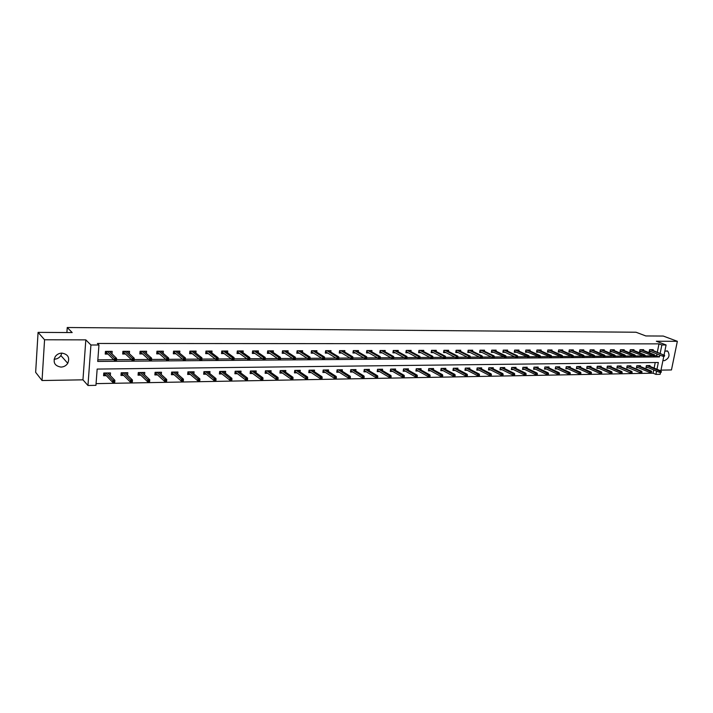 <?xml version="1.0" encoding="UTF-8"?>
<svg xmlns="http://www.w3.org/2000/svg" width="713" height="713" viewBox="0 0 713 713"><rect width="100%" height="100%" fill="white"/><g stroke="black" fill="none" stroke-linecap="round" stroke-linejoin="round"><path stroke-width="1.07" d="M61.835 353.113L60.881 355.537C59.313 357.873 57.085 359.102 54.224 359.218L54.108 359.218M60.97 367.088C63.885 366.954 66.149 365.689 67.762 363.309C69.981 357.623 68.029 354.218 61.897 353.113C59.099 353.211 56.88 354.379 55.231 356.616C52.753 362.454 54.669 365.938 60.97 367.088M662.965 360.377L664.302 360.716C669.07 358.514 670.202 355.324 667.707 351.126L664.846 351.117M656.958 369.263L658.331 362.498L97.155 369.067L95.943 385.332L87.966 385.492L90.916 344.994L98.955 344.994L97.726 361.438L659.454 356.937L659.828 355.065M82.958 379.833L85.818 339.869L44.571 339.771L38.074 332.374L35.65 372.329L42.04 380.528L82.958 379.833L87.966 385.492M660.987 370.127L671.459 369.949L677.35 341.304L656.361 341.251L666.094 344.967L664.115 354.735M646.147 366.812L659.498 372.346L661.183 372.32L661.343 371.518L660.728 371.526L660.14 374.298L655.924 374.378L656.584 371.134M96.068 383.63L653.081 373.193L655.924 374.378M44.571 339.771L42.04 380.528M38.074 332.374L72.182 332.57L67.236 327.508L636.014 332.231L645.809 335.948L663.277 336.055L677.35 341.304M67.236 327.508L66.897 332.543M653.081 373.193L653.741 369.958M654.115 368.086L655.229 362.543M649.882 366.339L650.033 365.564L646.388 365.617L645.987 367.596L647.965 367.569M640.345 366.491L640.506 365.698L636.807 365.742L636.415 367.748L638.411 367.712M630.693 366.634L630.853 365.822L627.11 365.876L626.718 367.89L628.723 367.855M620.925 366.785L621.085 365.956L617.289 366.01L616.897 368.033L618.92 368.006M611.023 366.928L611.184 366.099L607.342 366.143L606.95 368.184L608.991 368.158M600.997 367.079L601.157 366.232L597.262 366.286L596.879 368.336L598.929 368.3M590.836 367.24L590.997 366.375L587.057 366.429L586.674 368.487L588.733 368.461M580.542 367.391L580.712 366.509L576.719 366.562L576.336 368.639L578.412 368.612M570.115 367.551L570.284 366.651L566.238 366.705L565.855 368.799L567.949 368.764M559.553 367.721L559.723 366.794L555.623 366.856L555.24 368.96L557.352 368.924M548.85 367.881L549.019 366.945L544.857 366.999L544.482 369.12L546.604 369.084M537.994 368.051L538.163 367.088L533.957 367.15L533.582 369.281L535.721 369.254M527.005 368.22L527.174 367.24L522.905 367.302L522.531 369.45L524.688 369.414M515.856 368.398L516.025 367.391L511.702 367.453L511.337 369.619L513.503 369.584M504.554 368.568L504.724 367.551L500.339 367.605L499.982 369.789L502.157 369.753M493.102 368.746L493.271 367.703L488.824 367.765L488.467 369.958L490.669 369.922M481.489 368.933L481.658 367.863L477.149 367.926L476.792 370.127L479.011 370.1M469.707 369.12L469.885 368.024L465.313 368.086L464.956 370.305L467.193 370.279M457.764 369.307L457.942 368.184L453.299 368.256L452.951 370.493L455.206 370.457M445.652 369.503L445.83 368.354L441.124 368.416L440.777 370.671L443.049 370.635M433.37 369.699L433.549 368.523L428.771 368.585L428.433 370.858L430.714 370.822M420.902 369.895L421.08 368.692L416.24 368.755L415.902 371.045L418.201 371.01M408.255 370.1L408.442 368.862L403.531 368.933L403.193 371.232L405.51 371.197M395.43 370.314L395.608 369.04L390.626 369.111L390.296 371.428L392.631 371.393M382.409 370.528L382.596 369.218L377.534 369.289L377.213 371.625L379.566 371.589M369.2 370.742L369.387 369.396L364.254 369.468L363.933 371.821L366.304 371.785M355.796 370.974L355.974 369.584L350.769 369.655L350.457 372.026L352.846 371.99M342.187 371.197L342.374 369.771L337.08 369.842L336.768 372.231L339.183 372.195M328.363 371.437L328.55 369.958L323.185 370.029L322.882 372.436L325.315 372.4M314.335 371.669L314.531 370.145L309.077 370.225L308.774 372.649L311.224 372.605M300.093 371.919L300.289 370.341L294.745 370.421L294.46 372.863L296.929 372.819M285.628 372.168L285.824 370.537L280.2 370.617L279.915 373.077L282.401 373.042M270.94 372.436L271.127 370.742L265.423 370.813L265.138 373.3L267.651 373.264M256.012 372.703L256.208 370.947L250.406 371.018L250.129 373.523L252.669 373.487M240.851 372.979L241.047 371.152L235.156 371.232L234.889 373.755L237.438 373.71M225.451 373.264L225.647 371.357L219.657 371.446L219.399 373.986L221.975 373.942M209.8 373.559L209.996 371.571L203.909 371.66L203.66 374.218L206.253 374.182M193.891 373.862L194.088 371.794L187.902 371.874L187.662 374.459L190.282 374.414M177.724 374.173L177.92 372.017L171.637 372.097L171.396 374.699L174.043 374.664M161.29 374.503L161.494 372.239L155.095 372.329L154.864 374.949L157.537 374.904M144.579 374.851L144.784 372.462L138.277 372.551L138.055 375.198L140.746 375.163M127.582 375.207L127.787 372.694L121.183 372.783L120.969 375.457L123.679 375.412M110.31 375.591L110.515 372.935L103.786 373.024L103.581 375.715L106.326 375.671M657.341 352.079L658.99 343.862L97.414 343.479L98.955 344.994M97.841 359.842L113.759 359.726M116.513 359.709L131.406 359.602M134.178 359.584L148.75 359.477M151.539 359.459L165.808 359.352M168.607 359.334L182.573 359.227M185.389 359.209L199.061 359.111M201.895 359.094L215.273 358.995M218.116 358.969L231.226 358.88M234.078 358.853L246.921 358.764M249.782 358.746L262.357 358.657M265.236 358.63L277.553 358.541M280.432 358.523L292.499 358.434M295.396 358.416L307.214 358.327M310.119 358.309L321.706 358.22M324.611 358.202L335.966 358.122M338.88 358.095L350.003 358.015M352.926 357.997L363.835 357.917M366.758 357.899L377.453 357.819M380.385 357.801L390.867 357.721M393.808 357.703L404.084 357.623M407.025 357.605L417.105 357.534M420.046 357.507L429.93 357.436M432.88 357.418L442.568 357.347M445.527 357.329L455.028 357.258M457.987 357.24L467.309 357.168M470.268 357.151L479.412 357.079M482.371 357.061L491.346 356.999M494.305 356.972L503.111 356.91M506.07 356.892L514.706 356.83M517.665 356.803L526.149 356.741M529.108 356.723L537.424 356.66M540.392 356.643L548.555 356.58M551.514 356.562L559.527 356.5M562.495 356.482L570.355 356.42M573.314 356.402L581.042 356.348M584 356.322L591.576 356.268M594.535 356.25L601.977 356.197M604.936 356.17L612.244 356.117M615.203 356.099L622.369 356.045M625.328 356.028L632.369 355.974M635.328 355.956L642.244 355.903M645.194 355.885L651.985 355.832M654.935 355.814L656.593 355.796L656.967 353.933M653.072 350.404L653.224 349.655L649.57 349.664L649.169 351.669L651.201 351.661M643.527 350.448L643.679 349.682L639.98 349.7L639.579 351.705L641.629 351.696M633.866 350.493L634.017 349.718L630.265 349.726L629.864 351.75L631.932 351.741M624.071 350.538L624.223 349.744L620.426 349.753L620.034 351.794L622.11 351.785M614.151 350.582L614.312 349.78L610.462 349.789L610.07 351.839L612.164 351.83M604.107 350.627L604.268 349.807L600.364 349.825L599.981 351.883L602.084 351.874M593.938 350.671L594.089 349.842L590.141 349.851L589.758 351.928L591.87 351.919M583.626 350.725L583.778 349.869L579.776 349.887L579.393 351.981L581.532 351.964M573.181 350.769L573.332 349.905L569.286 349.923L568.903 352.026L571.042 352.017M562.593 350.823L562.753 349.94L558.644 349.949L558.261 352.07L560.427 352.062M551.862 350.876L552.022 349.976L547.86 349.985L547.486 352.124L549.661 352.106M540.998 350.921L541.158 350.003L536.934 350.021L536.559 352.169L538.752 352.16M529.973 350.974L530.133 350.038L525.855 350.056L525.49 352.222L527.691 352.204M518.806 351.037L518.966 350.074L514.634 350.092L514.26 352.267L516.488 352.258M507.478 351.09L507.647 350.11L503.253 350.128L502.888 352.32L505.116 352.311M495.998 351.152L496.168 350.145L491.712 350.163L491.346 352.374L493.601 352.365M484.359 351.206L484.528 350.181L480.009 350.199L479.644 352.427L481.917 352.409M472.559 351.268L472.719 350.226L468.138 350.235L467.781 352.48L470.063 352.463M460.58 351.331L460.75 350.261L456.106 350.279L455.75 352.534L458.049 352.516M448.441 351.393L448.611 350.297L443.896 350.315L443.548 352.587L445.866 352.579M436.124 351.464L436.294 350.341L431.508 350.35L431.169 352.641L433.504 352.632M423.629 351.536L423.798 350.377L418.95 350.395L418.602 352.694L420.955 352.685M410.946 351.598L411.125 350.413L406.196 350.431L405.866 352.757L408.228 352.739M398.086 351.678L398.264 350.457L393.264 350.475L392.934 352.81L395.323 352.801M385.038 351.75L385.207 350.502L380.136 350.511L379.815 352.873L382.213 352.855M371.785 351.83L371.963 350.538L366.812 350.555L366.491 352.926L368.915 352.917M358.336 351.91L358.514 350.582L353.291 350.6L352.971 352.988L355.413 352.98M344.691 351.99L344.869 350.627L339.557 350.644L339.254 353.051L341.714 353.042M330.832 352.079L331.01 350.671L325.627 350.689L325.315 353.113L327.793 353.104M316.759 352.169L316.937 350.716L311.474 350.734L311.171 353.176L313.667 353.167M302.472 352.258L302.651 350.76L297.098 350.778L296.804 353.238L299.317 353.229M287.954 352.356L288.141 350.805L282.5 350.823L282.214 353.309L284.745 353.291M273.222 352.463L273.4 350.849L267.669 350.867L267.393 353.372L269.951 353.363M258.249 352.57L258.427 350.894L252.607 350.921L252.331 353.443L254.915 353.425M243.035 352.685L243.222 350.948L237.304 350.965L237.037 353.505L239.63 353.496M227.572 352.801L227.768 350.992L221.752 351.01L221.493 353.577L224.114 353.568M211.868 352.926L212.055 351.046L205.95 351.063L205.692 353.648L208.339 353.639M195.906 353.06L196.093 351.09L189.881 351.117L189.631 353.719L192.296 353.71M179.676 353.202L179.863 351.144L173.553 351.161L173.312 353.791L175.995 353.782M163.179 353.354L163.366 351.197L156.949 351.215L156.717 353.871L159.427 353.853M146.406 353.514L146.593 351.251L140.069 351.268L139.846 353.942L142.573 353.933M129.347 353.684L129.534 351.304L122.903 351.322L122.681 354.022L125.443 354.005M111.994 353.871L112.191 351.357L105.435 351.384L105.23 354.094L108.011 354.085M85.818 339.869L90.916 344.994M658.99 343.862L661.869 344.967L666.094 344.967M663.812 356.215L660.835 370.858M660.202 353.202L661.869 344.967M656.593 355.796L659.454 356.937M651.21 349.673L663.063 354.771L650.087 349.664M664.454 356.197L664.623 355.386L663.839 356.197L664.454 356.197L662.769 356.224L649.32 350.912M663.839 356.197L662.769 356.224L663.063 354.771L664.008 355.395M664.623 355.386L664.168 354.762M659.498 372.346L659.792 370.894L660.898 370.876L648.055 365.591M660.728 371.526L646.958 365.609M660.898 370.876L661.343 371.518M654.837 356.268L655.006 355.457L654.382 355.457L654.222 356.277L654.837 356.268L653.144 356.295L653.438 354.833L640.515 349.691M654.222 356.277L639.73 350.939M654.382 355.457L653.438 354.833L654.561 354.824L641.629 349.691M655.006 355.457L654.561 354.824M645.096 356.34L645.265 355.52L644.632 355.529L644.472 356.348L645.096 356.34L643.402 356.375L643.687 354.896L630.827 349.726M644.472 356.348L630.016 350.974M644.632 355.529L643.687 354.896L644.819 354.887L631.95 349.718M645.265 355.52L644.819 354.887M650.96 372.507L651.735 371.687L649.891 372.516L650.185 371.063L651.299 371.045L638.509 365.724M651.121 371.696L637.404 365.733M649.891 372.516L636.575 366.945M651.299 371.045L651.735 371.687M628.848 365.858L641.575 371.215L642.012 371.856L641.228 372.685L641.852 372.676L642.012 371.856M641.228 372.685L640.158 372.694L640.452 371.232L627.725 365.867M641.388 371.874L640.452 371.232L641.575 371.215M640.158 372.694L626.879 367.079M635.23 356.42L635.399 355.591L634.757 355.591L634.597 356.42L635.23 356.42L633.527 356.447L633.812 354.958L621.005 349.753M634.597 356.42L620.185 351.001M634.757 355.591L633.812 354.958L634.962 354.949L622.146 349.753M635.399 355.591L634.962 354.949M625.239 356.491L625.399 355.662L624.757 355.662L624.588 356.5L625.239 356.491L623.519 356.518L623.813 355.029L611.059 349.789M624.588 356.5L610.221 351.028M624.757 355.662L623.813 355.029L624.971 355.021L612.217 349.78M625.399 355.662L624.971 355.021M615.114 356.571L615.274 355.734L614.615 355.734L614.454 356.571L615.114 356.571L613.385 356.598L613.67 355.092L600.988 349.816M614.454 356.571L600.132 351.063M614.615 355.734L613.67 355.092L614.847 355.083L602.155 349.816M615.274 355.734L614.847 355.083M619.08 365.983L631.736 371.384L632.164 372.034L631.522 372.043L631.361 372.863L632.003 372.854L632.164 372.034M631.361 372.863L630.301 372.872L630.586 371.402L617.921 366.001M631.522 372.043L630.586 371.402L631.736 371.384M630.301 372.872L617.057 367.204M621.38 373.051L622.021 373.033L622.182 372.213L620.31 373.059L620.604 371.58L621.763 371.553L609.143 366.125M621.54 372.222L607.993 366.134M620.31 373.059L607.111 367.338M621.763 371.553L622.182 372.213M611.255 373.229L611.914 373.22L612.075 372.391L610.194 373.247L610.48 371.749L611.656 371.731L599.107 366.259M611.415 372.4L597.94 366.277M610.194 373.247L597.039 367.48M611.656 371.731L612.075 372.391M601.006 373.416L601.665 373.407L601.825 372.569L599.945 373.434L600.23 371.928L601.415 371.91L588.938 366.402M601.166 372.587L587.753 366.42M599.945 373.434L586.835 367.614M601.415 371.91L601.825 372.569M590.622 373.612L591.291 373.594L591.442 372.756L589.553 373.621L589.838 372.106L591.041 372.088L578.635 366.535M590.774 372.765L577.432 366.553M589.553 373.621L576.496 367.748M591.041 372.088L591.442 372.756M566.443 368.077L565.988 368.086M580.088 373.799L580.765 373.79L580.926 372.944L579.027 373.808L579.312 372.293L580.534 372.266L568.19 366.678M580.248 372.952L566.978 366.696M579.027 373.808L566.024 367.89M580.534 372.266L580.926 372.944M555.846 368.238L555.374 368.238M569.42 373.995L570.106 373.986L570.266 373.131L568.359 374.004L568.635 372.471L569.874 372.453L557.611 366.83M569.58 373.14L556.381 366.847M555.632 366.856L555.409 368.042L568.359 374.004M569.874 372.453L570.266 373.131M545.115 368.389L544.616 368.398M558.609 374.191L559.304 374.182L559.455 373.318L557.548 374.2L557.824 372.658L559.081 372.641L546.889 366.972M558.76 373.336L545.65 366.99M544.901 366.999L544.643 368.211M557.548 374.2L544.696 368.193M559.081 372.641L559.455 373.318M534.242 368.55L533.707 368.559M547.646 374.396L548.35 374.378L548.502 373.514L546.586 374.405L546.862 372.854L548.137 372.828L536.033 367.124M547.798 373.532L534.768 367.142M534.028 367.15L533.743 368.38M546.586 374.405L533.814 368.345M548.137 372.828L548.502 373.514M523.217 368.71L522.656 368.719M536.533 374.592L537.245 374.583L537.397 373.71L535.472 374.61L535.748 373.042L537.041 373.024L525.018 367.275M536.684 373.728L523.734 367.293M523.003 367.302L522.682 368.559M535.472 374.61L522.798 368.505M537.041 373.024L537.397 373.71M512.041 368.871L511.453 368.879M525.267 374.797L525.989 374.788L526.141 373.915L524.207 374.815L524.483 373.238L525.793 373.211L513.859 367.427M525.419 373.924L512.558 367.445M511.836 367.453L511.479 368.728M524.207 374.815L511.622 368.666M525.793 373.211L526.141 373.915M500.713 369.031L500.098 369.04M513.841 375.011L514.581 374.993L514.724 374.111L512.79 375.02L513.057 373.434L514.385 373.416L502.54 367.578M513.993 374.129L501.23 367.596M500.508 367.605L500.125 368.906M512.79 375.02L500.303 368.835M514.385 373.416L514.724 374.111M489.234 369.2L488.592 369.209M502.255 375.225L503.004 375.207L503.155 374.316L501.203 375.234L501.471 373.639L502.817 373.612L491.07 367.739M502.407 374.334L489.742 367.756M489.02 367.765L488.61 369.093M501.203 375.234L488.824 368.995M502.817 373.612L503.155 374.316M477.585 369.37L476.917 369.379M490.508 375.439L491.266 375.421L491.417 374.53L489.457 375.448L489.724 373.835L491.088 373.817L479.448 367.89M490.66 374.539L478.093 367.917M477.38 367.926L476.935 369.272M489.457 375.448L477.184 369.165M491.088 373.817L491.417 374.53M465.776 369.539L465.081 369.548M478.592 375.653L479.359 375.635L479.51 374.735L477.55 375.662L477.808 374.049L479.189 374.022L467.648 368.06M478.735 374.753L466.284 368.077M465.58 368.086L465.09 369.459M477.55 375.662L465.375 369.334M479.189 374.022L479.51 374.735M453.807 369.717L453.076 369.726M466.507 375.876L467.282 375.858L467.434 374.949L465.464 375.885L465.723 374.254L467.122 374.227L455.696 368.22M466.65 374.967L454.306 368.238M453.602 368.247L453.085 369.655M465.464 375.885L453.406 369.503M467.122 374.227L467.434 374.949M441.659 369.895L440.901 369.904M454.243 376.099L455.037 376.081L455.179 375.172L453.201 376.108L453.459 374.468L454.885 374.441L443.566 368.38M454.386 375.181L442.158 368.407M441.463 368.416L440.91 369.842M453.201 376.108L441.267 369.682M454.885 374.441L455.179 375.172M429.342 370.074L428.549 370.083M441.802 376.321L442.613 376.312L442.746 375.394L440.768 376.339L441.017 374.681L442.461 374.655L431.258 368.55M441.944 375.403L429.832 368.576M429.146 368.585L428.558 370.038M440.768 376.339L428.959 369.86M442.461 374.655L442.746 375.394M416.855 370.252L416.018 370.261M429.181 376.553L430.001 376.544L430.135 375.617L428.148 376.562L428.397 374.895L429.868 374.878L418.781 368.719M429.324 375.626L417.328 368.746M416.659 368.755L416.027 370.243M428.148 376.562L416.463 370.038M429.868 374.878L430.135 375.617M589.874 351.277L590.337 351.268M604.847 356.643L605.007 355.805L604.348 355.805L604.187 356.652L604.847 356.643L603.118 356.678L603.403 355.163L590.783 349.851M604.187 356.652L589.909 351.09M604.348 355.805L603.403 355.163L604.597 355.154L591.968 349.851M605.007 355.805L604.597 355.154M579.517 351.313L579.999 351.313M594.446 356.723L594.606 355.876L593.938 355.885L593.777 356.732L594.446 356.723L592.708 356.75L592.993 355.226L580.444 349.887M593.777 356.732L579.553 351.126M593.938 355.885L592.993 355.226L594.205 355.226L581.648 349.878M594.606 355.876L594.205 355.226M569.019 351.357L569.527 351.357M583.911 356.803L584.072 355.947L583.386 355.956L583.234 356.812L583.911 356.803L582.164 356.83L582.45 355.297L569.972 349.914M583.234 356.812L569.054 351.152M583.386 355.956L582.45 355.297L583.671 355.288L571.184 349.914M584.072 355.947L583.671 355.288M558.386 351.402L558.912 351.402M573.234 356.883L573.386 356.028L572.699 356.028L572.539 356.892L573.234 356.883L571.47 356.91L571.755 355.368L559.357 349.949M558.662 349.949L558.439 351.188L572.539 356.892M572.699 356.028L571.755 355.368L572.994 355.359L560.587 349.949M573.386 356.028L572.994 355.359M547.602 351.447L548.163 351.438M562.405 356.963L562.557 356.099L561.862 356.108L561.701 356.972L562.405 356.963L560.641 356.999L560.917 355.439L548.6 349.985M547.905 349.985L547.682 351.233L561.701 356.972M561.862 356.108L560.917 355.439L562.174 355.43L549.848 349.976M562.557 356.099L562.174 355.43M536.684 351.491L537.263 351.482M551.434 357.044L551.586 356.179L550.873 356.179L550.721 357.053L551.434 357.044L549.661 357.079L549.937 355.511L537.7 350.021M537.005 350.021L536.791 351.277L550.721 357.053M550.873 356.179L549.937 355.511L551.211 355.502L538.966 350.012M551.586 356.179L551.211 355.502M525.606 351.536L526.212 351.527M540.302 357.133L540.454 356.259L539.741 356.259L539.589 357.133L540.302 357.133L538.52 357.16L538.796 355.582L526.649 350.056M525.962 350.056L525.748 351.313L539.589 357.133M539.741 356.259L538.796 355.582L540.089 355.582L527.932 350.047M540.454 356.259L540.089 355.582M514.376 351.58L515.018 351.58M529.019 357.213L529.18 356.331L528.449 356.34L528.297 357.222L529.019 357.213L527.237 357.249L527.504 355.662L515.446 350.092M514.768 350.092L514.554 351.357L528.297 357.222M528.449 356.34L527.504 355.662L528.814 355.653L516.747 350.083M529.18 356.331L528.814 355.653M503.004 351.625L503.663 351.625M517.585 357.302L517.736 356.411L516.996 356.42L516.845 357.311L517.585 357.302L515.784 357.338L516.06 355.734L504.091 350.128M503.414 350.128L503.2 351.402L515.784 357.338L516.845 357.311M516.996 356.42L516.06 355.734L517.388 355.725L505.41 350.119M517.736 356.411L517.388 355.725M491.462 351.669L492.148 351.669M505.98 357.391L506.132 356.5L505.383 356.5L505.232 357.4L505.98 357.391L504.18 357.418L504.447 355.814L492.576 350.163M491.908 350.163L491.694 351.447L505.232 357.4M505.383 356.5L504.447 355.814L505.793 355.805L493.913 350.154M506.132 356.5L505.793 355.805M479.76 351.723L480.482 351.714M494.216 357.48L494.367 356.58L493.61 356.58L493.458 357.48L494.216 357.48L492.407 357.507L492.674 355.894L480.901 350.199M480.241 350.199L480.027 351.5L492.407 357.507L493.458 357.48M493.61 356.58L492.674 355.894L494.038 355.885L482.255 350.19M494.367 356.58L494.038 355.885M467.897 351.767L468.646 351.767M482.291 357.57L482.434 356.66L481.667 356.669L481.516 357.578L482.291 357.57L480.464 357.605L480.731 355.965L469.065 350.235M468.405 350.235L468.2 351.545L480.464 357.605L481.516 357.578M481.667 356.669L480.731 355.965L482.113 355.956L470.437 350.226M482.434 356.66L482.113 355.956M455.865 351.812L456.641 351.812M470.179 357.659L470.33 356.75L469.546 356.75L469.404 357.668L470.179 357.659L468.352 357.694L468.61 356.045L457.06 350.27M456.4 350.27L456.204 351.589L468.352 357.694L469.404 357.668M469.546 356.75L468.61 356.045L470.019 356.037L458.45 350.27M470.33 356.75L470.019 356.037M443.655 351.865L444.466 351.865M457.906 357.757L458.049 356.83L457.256 356.839L457.113 357.757L457.906 357.757L456.062 357.783L456.32 356.126L444.876 350.315M444.235 350.315L444.03 351.634L456.062 357.783L457.113 357.757M457.256 356.839L456.32 356.126L457.746 356.117L446.293 350.306M458.049 356.83L457.746 356.117M431.276 351.919L432.123 351.91M445.447 357.846L445.589 356.919L444.778 356.928L444.636 357.855L445.447 357.846L443.593 357.881L443.851 356.215L432.524 350.35M431.891 350.35L431.686 351.687L443.593 357.881L444.636 357.855M444.778 356.928L443.851 356.215L445.295 356.206L433.959 350.341M445.589 356.919L445.295 356.206M419.36 350.395L418.718 351.946L419.592 351.964M432.8 357.944L432.943 357.008L432.123 357.017L431.98 357.953L432.8 357.944L430.937 357.979L431.196 356.295L419.993 350.386M431.98 357.953L430.937 357.979L419.164 351.732M432.123 357.017L431.196 356.295L432.666 356.286L421.445 350.386M432.943 357.008L432.666 356.286M406.651 350.431L405.973 352.008L406.882 352.017M419.975 358.042L420.109 357.097L419.28 357.106L419.137 358.042L419.975 358.042L418.103 358.069L418.353 356.375L407.275 350.431M419.137 358.042L418.103 358.069L406.455 351.785M419.28 357.106L418.353 356.375L419.841 356.366L408.754 350.422M420.109 357.097L419.841 356.366M393.986 352.07L393.059 352.07L393.291 350.475M406.945 358.14L407.087 357.186L406.241 357.195L406.107 358.14L406.945 358.14L405.073 358.167L405.314 356.464L394.378 350.466M393.763 350.475L393.567 351.839L405.073 358.167L406.107 358.14M406.241 357.195L405.314 356.464L406.829 356.455L395.875 350.466M407.087 357.186L406.829 356.455M393.059 352.07L393.567 351.839M379.913 352.124L380.198 350.511M380.68 350.511L379.976 352.124L380.902 352.124M393.728 358.238L393.87 357.284L393.015 357.284L392.881 358.247L393.728 358.238L391.847 358.274L392.088 356.553L381.286 350.511M392.881 358.247L391.847 358.274L380.484 351.883M393.015 357.284L392.088 356.553L393.621 356.545L382.801 350.502M393.87 357.284L393.621 356.545M366.598 352.177L366.919 350.555M367.4 350.555L366.705 352.177L367.614 352.177M380.314 358.336L380.448 357.373L379.574 357.382L379.441 358.345L380.314 358.336L378.416 358.372L378.656 356.643L367.997 350.555M379.441 358.345L378.416 358.372L367.213 351.937M379.574 357.382L378.656 356.643L380.216 356.634L369.539 350.546M380.448 357.373L380.216 356.634M353.078 352.231L353.443 350.6M353.915 350.6L353.22 352.231L354.138 352.231M366.687 358.443L366.821 357.471L365.938 357.48L365.805 358.443L366.687 358.443L364.789 358.479L365.02 356.732L354.513 350.591M365.805 358.443L364.789 358.479L353.728 351.99M365.938 357.48L365.02 356.732L366.607 356.723L356.072 350.591M366.821 357.471L366.607 356.723M339.352 352.284L339.753 350.644M340.235 350.644L339.54 352.284L340.449 352.284M352.855 358.541L352.988 357.57L352.088 357.578L351.964 358.55L352.855 358.541L350.939 358.577L351.17 356.821L340.814 350.636M351.964 358.55L350.939 358.577L340.056 352.044M352.088 357.578L351.17 356.821L352.783 356.812L342.409 350.636M352.988 357.57L352.783 356.812M325.413 352.347L325.859 350.689M326.34 350.68L325.654 352.347L326.554 352.338M338.809 358.648L338.933 357.668L338.024 357.676L337.9 358.657L338.809 358.648L336.884 358.684L337.115 356.91L326.919 350.68M337.9 358.657L336.884 358.684L326.162 352.097M338.024 357.676L337.115 356.91L338.746 356.901L328.533 350.68M338.933 357.668L338.746 356.901M311.269 352.4L311.75 350.734M312.241 350.725L311.545 352.4L312.446 352.4M324.54 358.755L324.665 357.766L323.747 357.774L323.622 358.764L324.54 358.755L322.606 358.791L322.829 357.008L312.802 350.725M323.622 358.764L322.606 358.791L312.062 352.16M323.747 357.774L322.829 357.008L324.495 356.999L314.442 350.725M324.665 357.766L324.495 356.999M300.841 351.215L300.895 350.76M296.893 352.463L297.428 350.778M297.918 350.769L297.232 352.463L298.123 352.454M310.048 358.871L310.173 357.864L309.237 357.873L309.112 358.871L310.048 358.871L308.105 358.906L308.328 357.106L298.471 350.769M309.112 358.871L308.105 358.906L297.74 352.213M309.237 357.873L308.328 357.106L310.012 357.088L300.137 350.769M310.173 357.864L310.012 357.088M286.341 351.295L286.403 350.814M282.303 352.516L282.883 350.823M283.373 350.823L282.687 352.516L283.569 352.516M295.325 358.978L295.449 357.971L294.496 357.979L294.371 358.987L295.325 358.978L293.373 359.013L293.587 357.204L283.917 350.814M294.371 358.987L293.373 359.013L283.204 352.267M294.496 357.979L293.587 357.204L295.307 357.186L285.601 350.814M295.449 357.971L295.307 357.186M271.617 351.384L271.68 350.858M267.482 352.579L268.106 350.867M268.596 350.867L267.91 352.579L268.792 352.579M280.369 359.094L280.485 358.078L279.514 358.086L279.398 359.102L280.369 359.094L278.409 359.129L278.614 357.302L269.131 350.867M279.398 359.102L278.409 359.129L268.427 352.329M279.514 358.086L278.614 357.302L280.361 357.284L270.842 350.858M280.485 358.078L280.361 357.284M256.662 351.464L256.725 350.903M252.42 352.641L252.901 352.641L253.097 350.912M253.587 350.912L252.901 352.641L253.783 352.632M265.165 359.209L265.281 358.184L264.3 358.184L264.184 359.209L265.165 359.209L263.195 359.245L263.4 357.4L254.104 350.912M264.184 359.209L263.195 359.245L253.427 352.382M264.3 358.184L263.4 357.4L265.174 357.391L255.851 350.903M265.281 358.184L265.174 357.391M241.466 351.562L241.529 350.948M237.117 352.703L237.661 352.703L237.848 350.965M238.338 350.965L237.661 352.703L238.525 352.694M249.719 359.325L249.835 358.291L248.837 358.3L248.721 359.334L249.719 359.325L247.741 359.361L247.946 357.498L238.846 350.956M248.721 359.334L247.741 359.361L238.178 352.445M248.837 358.3L247.946 357.498L249.737 357.489L240.62 350.956M249.835 358.291L249.737 357.489M226.03 351.652L226.092 351.001M221.574 352.766L222.171 352.766L222.349 351.01M222.848 351.01L222.171 352.766L223.035 352.757M234.016 359.441L234.131 358.398L233.115 358.407L233.008 359.45L234.016 359.441L232.028 359.477L232.224 357.605L223.338 351.01M233.008 359.45L232.028 359.477L222.688 352.507M233.115 358.407L232.224 357.605L234.051 357.587L225.148 351.001M234.131 358.398L234.051 357.587M210.335 351.759L210.406 351.046M205.772 352.828L206.422 352.828L206.601 351.063M207.1 351.063L206.422 352.828L207.278 352.828M218.062 359.557L218.169 358.514L217.135 358.523L217.028 359.566L218.062 359.557L216.057 359.602L216.253 357.712L207.581 351.054M217.028 359.566L216.057 359.602L206.948 352.57M217.135 358.523L216.253 357.712L218.107 357.694L209.417 351.054M218.169 358.514L218.107 357.694M194.391 351.865L194.471 351.099M189.711 352.899L190.424 352.89L190.594 351.108M191.093 351.108L190.424 352.89L191.271 352.89M201.832 359.682L201.939 358.621L200.888 358.63L200.781 359.691L201.832 359.682L199.827 359.717L200.005 357.819L191.565 351.108M200.781 359.691L199.827 359.717L190.95 352.632M200.888 358.63L200.005 357.819L201.895 357.801L193.428 351.099M201.939 358.621L201.895 357.801M404.173 370.439L403.308 370.448L403.986 368.924M416.374 376.785L417.203 376.776L417.337 375.84L415.34 376.803L415.59 375.118L417.078 375.091L406.125 368.897M416.517 375.858L404.654 368.915M415.34 376.803L403.799 370.216M417.078 375.091L417.337 375.84M391.312 370.626L390.412 370.635M391.125 369.102L390.439 370.635L390.653 369.111M403.38 377.025L404.218 377.008L404.351 376.072L402.346 377.034L402.595 375.35L404.102 375.323L393.273 369.076M403.513 376.09L391.785 369.093M402.346 377.034L390.938 370.404M404.102 375.323L404.351 376.072M378.264 370.813L377.329 370.822M378.077 369.281L377.391 370.822L377.605 369.289M390.18 377.266L391.036 377.248L391.17 376.304L389.155 377.275L389.396 375.573L390.929 375.546L380.243 369.254M390.314 376.321L378.728 369.272M389.155 377.275L377.89 370.591M390.929 375.546L391.17 376.304M365.02 371.001L364.04 371.018M364.833 369.459L364.147 371.018L364.361 369.468M376.794 377.516L377.658 377.498L377.783 376.544L375.769 377.525L376.009 375.804L377.56 375.778L367.017 369.432M376.919 376.553L365.475 369.45M375.769 377.525L364.655 370.787M377.56 375.778L377.783 376.544M351.58 371.197L350.564 371.215M351.393 369.646L350.707 371.215L350.921 369.646M363.193 377.756L364.067 377.747L364.2 376.785L362.177 377.774L362.409 376.036L363.986 376.009L353.586 369.61M363.327 376.794L352.026 369.637M362.177 377.774L351.215 370.974M363.986 376.009L364.2 376.785M337.935 371.402L336.875 371.411M337.748 369.833L337.071 371.411L337.276 369.833M349.388 378.015L350.279 377.997L350.404 377.025L348.372 378.024L348.604 376.277L350.208 376.25L339.958 369.797M349.513 377.043L338.372 369.824M348.372 378.024L337.579 371.17M350.208 376.25L350.404 377.025M324.085 371.598L322.98 371.616M323.898 370.02L323.221 371.616L323.426 370.029M335.368 378.264L336.278 378.255L336.402 377.275L334.361 378.282L334.584 376.517L336.215 376.491L326.126 369.985M335.493 377.293L324.513 370.011M334.361 378.282L323.729 371.375M336.215 376.491L336.402 377.275M310.021 371.803L308.881 371.821M309.843 370.207L309.166 371.812L309.362 370.216M321.126 378.532L322.053 378.514L322.178 377.525L320.128 378.541L320.351 376.767L322 376.74L312.08 370.181M321.251 377.542L310.449 370.199M320.128 378.541L309.674 371.571M322 376.74L322.178 377.525M298.533 370.368L298.48 370.822M295.735 372.008L294.558 372.026M295.565 370.404L294.888 372.026L295.075 370.412M306.67 378.79L307.606 378.772L307.722 377.783L305.672 378.799L305.886 377.017L307.57 376.99L297.82 370.377M306.795 377.801L296.153 370.395M305.672 378.799L295.396 371.776M307.57 376.99L307.722 377.783M284.086 370.564L284.024 371.054M281.234 372.222L280.013 372.239M281.065 370.6L280.387 372.231L280.574 370.608M291.982 379.058L292.927 379.04L293.052 378.042L290.984 379.066L291.198 377.275L292.909 377.239L283.328 370.573M292.098 378.059L281.644 370.6M290.984 379.066L280.904 371.99M292.909 377.239L293.052 378.042M269.416 370.76L269.354 371.295M266.51 372.436L265.236 372.453M266.341 370.805L265.664 372.444L265.851 370.813M277.054 379.334L278.017 379.316L278.141 378.309L276.074 379.343L276.279 377.534L278.017 377.498L268.623 370.778M277.17 378.327L266.912 370.796M276.074 379.343L266.181 372.204M278.017 377.498L278.141 378.309M254.505 370.965L254.443 371.544M251.546 372.649L250.227 372.667M251.377 371.01L250.709 372.667L250.887 371.018M261.894 379.61L262.874 379.592L262.99 378.576L260.913 379.619L261.118 377.792L262.883 377.765L253.676 370.974M262.01 378.594L251.939 371.001M260.913 379.619L251.226 372.418M262.883 377.765L262.99 378.576M239.372 371.17L239.301 371.794M236.342 372.872L234.978 372.89M236.181 371.215L235.513 372.881L235.691 371.223M246.484 379.886L247.482 379.869L247.589 378.853L245.513 379.895L245.709 378.059L247.5 378.024L238.499 371.188M246.591 378.87L236.734 371.206M245.513 379.895L236.039 372.632M247.5 378.024L247.589 378.853M223.989 371.384L223.918 372.052M220.905 373.095L219.488 373.122M220.745 371.428L220.076 373.113L220.255 371.437M230.825 380.181L231.832 380.154L231.939 379.129L229.853 380.189L230.049 378.327L231.868 378.3L223.071 371.393M230.932 379.147L221.28 371.42M229.853 380.189L220.602 372.854M231.868 378.3L231.939 379.129M208.356 371.598L208.285 372.329M205.21 373.327L203.74 373.345M205.059 371.642L204.39 373.336L204.56 371.651M214.898 380.466L215.932 380.448L216.039 379.405L215.005 379.423L214.898 380.466L213.945 380.475L214.132 378.603L215.986 378.576L207.403 371.607M215.005 379.423L205.576 371.633M213.945 380.475L204.916 373.086M215.986 378.576L216.039 379.405M192.474 371.812L192.394 372.605M189.266 373.559L187.742 373.576M189.114 371.856L188.455 373.567L188.615 371.865M198.722 380.76L199.765 380.742L199.863 379.699L198.82 379.717L198.722 380.76L197.768 380.769L197.947 378.888L199.827 378.853L191.476 371.829M198.82 379.717L189.622 371.856M197.768 380.769L188.972 373.309M199.827 378.853L199.863 379.699M178.188 351.981L178.259 351.152M173.393 352.962L174.159 352.962L174.328 351.161M174.828 351.161L174.159 352.962L175.006 352.953M185.335 359.807L185.433 358.737L184.364 358.746L184.266 359.815L185.335 359.807L183.312 359.842L183.491 357.926L175.291 351.161M184.266 359.815L183.312 359.842L174.685 352.694M184.364 358.746L183.491 357.926L185.416 357.908L177.18 351.152M185.433 358.737L185.416 357.908M176.325 372.034L176.245 372.89M173.054 373.79L171.477 373.817M172.903 372.079L172.252 373.799L172.403 372.088M182.261 381.063L183.33 381.045L183.428 379.984L182.368 380.002L182.261 381.063L181.316 381.072L181.494 379.173L183.41 379.138L175.282 372.052M182.368 380.002L173.402 372.07M181.316 381.072L172.769 373.541M183.41 379.138L183.428 379.984M161.708 352.097L161.789 351.206M156.789 353.033L157.626 353.024L157.787 351.215M158.295 351.215L157.626 353.024L158.464 353.024M168.553 359.931L168.651 358.862L167.564 358.862L167.466 359.94L168.553 359.931L166.521 359.976L166.699 358.033L158.741 351.215M167.466 359.94L166.521 359.976L158.152 352.757M167.564 358.862L166.699 358.033L168.651 358.024L160.666 351.206M168.651 358.862L168.651 358.024M159.917 372.257L159.837 373.184M156.575 374.031L154.944 374.058M156.432 372.302L155.782 374.04L155.933 372.311M165.532 381.366L166.61 381.348L166.708 380.279L165.63 380.305L165.532 381.366L164.596 381.375L164.765 379.459L166.708 379.423L158.83 372.275M165.63 380.305L156.913 372.302M164.596 381.375L156.299 373.781M166.708 379.423L166.708 380.279M144.953 352.231L145.042 351.259M139.917 353.095L140.817 353.095L140.969 351.268M141.477 351.268L140.817 353.095L141.637 353.087M151.486 360.065L151.584 358.978L150.479 358.987L150.381 360.074L151.486 360.065L149.445 360.101L149.614 358.149L141.905 351.268M150.381 360.074L149.445 360.101L141.343 352.828M150.479 358.987L149.614 358.149L151.602 358.131L143.866 351.259M151.584 358.978L151.602 358.131M143.233 372.489L143.144 373.496M139.819 374.272L138.135 374.298M139.686 372.534L139.035 374.289L139.178 372.543M148.509 381.678L149.614 381.66L149.703 380.582L148.607 380.599L148.509 381.678L147.582 381.687L147.751 379.753L149.73 379.717L142.092 372.498M148.607 380.599L140.149 372.525M147.582 381.687L139.561 374.022M149.73 379.717L149.703 380.582M127.921 352.365L128.01 351.313M122.752 353.167L123.723 353.167L123.866 351.322M124.374 351.322L123.723 353.167L124.534 353.158M134.124 360.19L134.213 359.102L133.09 359.111L133.001 360.199L134.124 360.19L132.074 360.234L132.244 358.265L124.793 351.322M133.001 360.199L132.074 360.234L124.249 352.89M133.09 359.111L132.244 358.265L134.258 358.247L126.78 351.313M134.213 359.102L134.258 358.247M126.263 372.721L126.174 373.817M122.788 374.521L121.041 374.548M122.654 372.765L122.003 374.53L122.146 372.774M131.201 381.999L132.324 381.972L132.413 380.894L131.29 380.911L131.201 381.999L130.283 381.999L130.443 380.056L132.458 380.02L125.078 372.739M131.29 380.911L123.099 372.765M130.283 381.999L122.529 374.272M132.458 380.02L132.413 380.894M110.595 352.516L110.684 351.366M105.292 353.238L106.335 353.229L106.478 351.375M106.986 351.375L106.335 353.229L107.137 353.229M116.46 360.323L116.549 359.227L115.408 359.227L115.319 360.332L116.46 360.323L114.401 360.368L114.561 358.381L107.387 351.375M115.319 360.332L114.401 360.368L106.87 352.962M115.408 359.227L114.561 358.381L116.611 358.363L109.41 351.366M116.549 359.227L116.611 358.363M109.018 372.952L108.92 374.156M105.462 374.771L103.652 374.797M105.337 373.006L104.686 374.788L104.82 373.015M113.59 382.32L114.731 382.293L114.82 381.205L113.679 381.223L113.59 382.32L112.681 382.32L112.841 380.359L114.882 380.323L107.779 372.97M113.679 381.223L105.765 372.997M112.681 382.32L105.221 374.521M114.882 380.323L114.82 381.205M67.762 363.309L60.881 355.537M667.707 351.126L666.842 350.796"/></g></svg>
